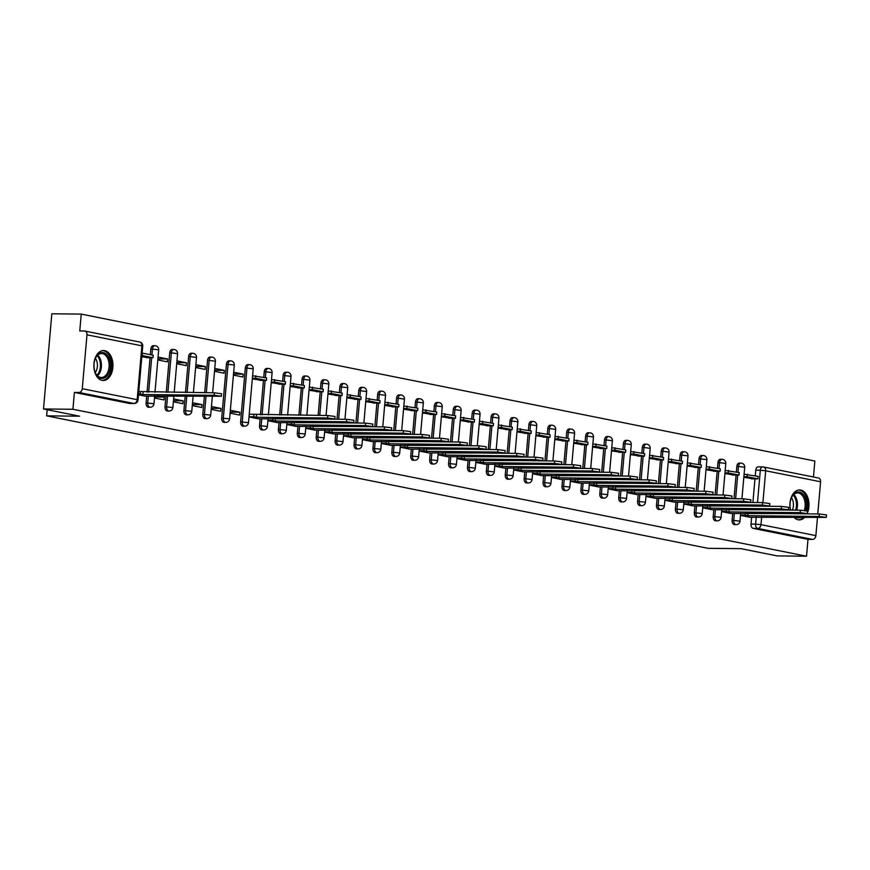 <?xml version="1.0" encoding="UTF-8"?>
<svg xmlns="http://www.w3.org/2000/svg" width="870" height="870" viewBox="0 0 870 870"><rect width="100%" height="100%" fill="white"/><g stroke="black" fill="none" stroke-linecap="round" stroke-linejoin="round"><path stroke-width="1.3" d="M732.714 513.507L732.116 520.293A3.839 2.447 90.6 0 0 734.204 524.588A3.839 2.447 90.6 0 0 734.497 524.61A3.839 2.447 90.6 0 0 734.791 524.588M713.802 509.722L713.215 516.508A3.839 2.447 90.6 0 0 715.303 520.793A3.839 2.447 90.6 0 0 715.597 520.825A3.839 2.447 90.6 0 0 715.89 520.804M694.902 505.938L694.314 512.713A3.839 2.447 90.6 0 0 696.402 517.008A3.839 2.447 90.6 0 0 696.696 517.041A3.839 2.447 90.6 0 0 696.99 517.019M676.001 502.153L675.403 508.928A3.839 2.447 90.6 0 0 677.502 513.224A3.839 2.447 90.6 0 0 677.784 513.256A3.839 2.447 90.6 0 0 678.078 513.235M657.1 498.369L656.502 505.144A3.839 2.447 90.6 0 0 658.59 509.439A3.839 2.447 90.6 0 0 658.884 509.472A3.839 2.447 90.6 0 0 659.177 509.439M638.188 494.573L637.601 501.359A3.839 2.447 90.6 0 0 639.689 505.655A3.839 2.447 90.6 0 0 639.983 505.677A3.839 2.447 90.6 0 0 640.276 505.655M619.288 490.789L618.7 497.575A3.839 2.447 90.6 0 0 620.788 501.859A3.839 2.447 90.6 0 0 621.082 501.892A3.839 2.447 90.6 0 0 621.376 501.87M600.387 487.004L599.789 493.79A3.839 2.447 90.6 0 0 601.877 498.075A3.839 2.447 90.6 0 0 602.17 498.108A3.839 2.447 90.6 0 0 602.464 498.086M581.486 483.22L580.888 489.995A3.839 2.447 90.6 0 0 582.976 494.29A3.839 2.447 90.6 0 0 583.27 494.323A3.839 2.447 90.6 0 0 583.563 494.301M562.575 479.435L561.987 486.21A3.839 2.447 90.6 0 0 564.075 490.506A3.839 2.447 90.6 0 0 564.369 490.539A3.839 2.447 90.6 0 0 564.663 490.517M543.674 475.64L543.076 482.426A3.839 2.447 90.6 0 0 545.175 486.721A3.839 2.447 90.6 0 0 545.468 486.754A3.839 2.447 90.6 0 0 545.762 486.721M524.773 471.855L524.175 478.641A3.839 2.447 90.6 0 0 526.263 482.937A3.839 2.447 90.6 0 0 526.557 482.959A3.839 2.447 90.6 0 0 526.85 482.937M505.861 468.071L505.274 474.857A3.839 2.447 90.6 0 0 507.362 479.142A3.839 2.447 90.6 0 0 507.656 479.174A3.839 2.447 90.6 0 0 507.949 479.152M486.961 464.286L486.373 471.072A3.839 2.447 90.6 0 0 488.462 475.357A3.839 2.447 90.6 0 0 488.755 475.39A3.839 2.447 90.6 0 0 489.049 475.368M468.06 460.502L467.462 467.277A3.839 2.447 90.6 0 0 469.561 471.573A3.839 2.447 90.6 0 0 469.854 471.605A3.839 2.447 90.6 0 0 470.148 471.583M449.159 456.717L448.561 463.492A3.839 2.447 90.6 0 0 450.649 467.788A3.839 2.447 90.6 0 0 450.943 467.821A3.839 2.447 90.6 0 0 451.236 467.799M430.248 452.922L429.66 459.708A3.839 2.447 90.6 0 0 431.748 464.004A3.839 2.447 90.6 0 0 432.042 464.036A3.839 2.447 90.6 0 0 432.336 464.004M411.347 449.137L410.76 455.923A3.839 2.447 90.6 0 0 412.848 460.219A3.839 2.447 90.6 0 0 413.141 460.241A3.839 2.447 90.6 0 0 413.435 460.219M392.446 445.353L391.848 452.139A3.839 2.447 90.6 0 0 393.947 456.424A3.839 2.447 90.6 0 0 394.23 456.456A3.839 2.447 90.6 0 0 394.523 456.435M373.545 441.568L372.947 448.354A3.839 2.447 90.6 0 0 375.035 452.639A3.839 2.447 90.6 0 0 375.329 452.672A3.839 2.447 90.6 0 0 375.622 452.65M354.634 437.784L354.046 444.559A3.839 2.447 90.6 0 0 356.135 448.855A3.839 2.447 90.6 0 0 356.428 448.887A3.839 2.447 90.6 0 0 356.722 448.866M335.733 433.999L335.135 440.775A3.839 2.447 90.6 0 0 337.234 445.07A3.839 2.447 90.6 0 0 337.527 445.103A3.839 2.447 90.6 0 0 337.821 445.07M316.832 430.204L316.234 436.99A3.839 2.447 90.6 0 0 318.322 441.286A3.839 2.447 90.6 0 0 318.616 441.318A3.839 2.447 90.6 0 0 318.909 441.286M297.931 426.42L297.333 433.206A3.839 2.447 90.6 0 0 299.421 437.501A3.839 2.447 90.6 0 0 299.715 437.523A3.839 2.447 90.6 0 0 300.009 437.501M279.02 422.635L278.433 429.421A3.839 2.447 90.6 0 0 280.521 433.706A3.839 2.447 90.6 0 0 280.814 433.738A3.839 2.447 90.6 0 0 281.108 433.717M260.119 418.851L259.521 425.637A3.839 2.447 90.6 0 0 261.62 429.921A3.839 2.447 90.6 0 0 261.913 429.954A3.839 2.447 90.6 0 0 262.207 429.932M243.002 426.169L244.633 426.18A3.839 2.447 -89.4 0 1 244.339 426.159A3.839 2.447 -89.4 0 1 242.251 421.863L246.96 367.999A3.839 2.447 -89.4 0 1 249.429 364.639L247.798 364.628A3.839 2.447 90.6 0 0 245.329 367.977L240.62 421.841A3.839 2.447 90.6 0 0 242.708 426.137A3.839 2.447 90.6 0 0 243.002 426.169A3.839 2.447 90.6 0 0 243.295 426.148M224.101 422.385L225.732 422.396A3.839 2.447 -89.4 0 1 225.439 422.363A3.839 2.447 -89.4 0 1 223.34 418.078L228.06 364.204A3.839 2.447 -89.4 0 1 230.517 360.854L228.897 360.843A3.839 2.447 90.6 0 0 226.428 364.193L221.719 418.057A3.839 2.447 90.6 0 0 223.808 422.352A3.839 2.447 90.6 0 0 224.101 422.385A3.839 2.447 90.6 0 0 224.395 422.352M204.396 396.241L202.819 414.272A3.839 2.447 90.6 0 0 204.907 418.568A3.839 2.447 90.6 0 0 205.2 418.601A3.839 2.447 90.6 0 0 205.494 418.568M185.179 396.035L183.907 410.488A3.839 2.447 90.6 0 0 186.006 414.783A3.839 2.447 90.6 0 0 186.289 414.805A3.839 2.447 90.6 0 0 186.582 414.783M165.952 395.839L165.006 406.703A3.839 2.447 90.6 0 0 167.094 410.988A3.839 2.447 90.6 0 0 167.388 411.021A3.839 2.447 90.6 0 0 167.682 410.999M146.693 396.133L146.106 402.919A3.839 2.447 90.6 0 0 148.194 407.203A3.839 2.447 90.6 0 0 148.487 407.236A3.839 2.447 90.6 0 0 148.781 407.214M104.704 350.675A14.964 9.537 90.6 0 0 103.563 350.556A14.964 9.537 90.6 0 0 93.895 364.53A14.964 9.537 90.6 0 0 102.105 380.375A14.964 9.537 90.6 0 0 103.258 380.494A14.964 9.537 90.6 0 0 112.926 366.52A14.964 9.537 90.6 0 0 104.704 350.675M807.425 513.028A14.964 9.537 90.6 0 0 800.748 490.093A14.964 9.537 90.6 0 0 799.606 489.973A14.964 9.537 90.6 0 0 790.46 510.081M793.94 517.248A14.964 9.537 90.6 0 0 798.149 519.792A14.964 9.537 90.6 0 0 799.291 519.912A14.964 9.537 90.6 0 0 804.707 517.356M813.461 476.988L814.853 461.035L81.247 314.103L79.779 330.948L84.357 330.991A3.839 2.936 -78.7 0 1 84.781 331.035A3.839 2.936 -78.7 0 1 86.978 334.83L82.269 388.694L137.166 399.689L141.875 345.825L86.978 334.83M43.5 408.965L72.928 409.27L806.533 556.213L777.106 555.897L741.001 548.665L708.028 548.328L46.643 415.849L79.616 416.197L43.5 408.965L51.83 313.787L81.247 314.103M817.463 517.487L815.875 535.637A3.839 2.936 101.3 0 1 812.591 539.411L808.002 539.367L753.115 528.373A3.839 2.447 -89.4 0 1 751.017 524.077L751.615 517.291M752.909 502.512L754.975 478.848M755.247 475.825L755.736 470.213L760.315 470.257A3.839 2.447 -89.4 0 1 762.783 466.907A3.839 2.447 -89.4 0 1 763.077 466.94A3.839 2.936 -78.7 0 1 763.49 466.983A3.839 3.839 0 0 0 762.783 466.907L758.194 466.853A3.839 2.447 90.6 0 0 755.736 470.213M817.963 477.934A3.839 2.936 101.3 0 1 818.387 477.978A3.839 2.936 101.3 0 1 820.595 481.773L817.778 513.952M808.002 539.367L806.533 556.213M74.396 392.424L129.293 403.419A3.839 2.447 90.6 0 0 129.586 403.452L134.165 403.495A3.839 2.447 -89.4 0 1 133.871 403.462L78.985 392.468L74.396 392.424L72.928 409.27M78.985 392.468A3.839 2.936 -78.7 0 0 82.269 388.694M145.094 396.122L138.482 394.806M141.81 356.733L148.455 357.668M154.479 398.003L163.995 399.917L164.245 397.057L154.577 396.948M157.807 359.941L167.334 361.844L167.584 358.984L157.905 358.886M173.38 401.788L182.907 403.702L183.157 400.842L173.478 400.733M176.719 363.725L186.234 365.628L186.484 362.779L176.806 362.67M192.292 405.583L201.807 407.486L202.058 404.626L192.379 404.517M195.619 367.51L205.135 369.413L205.385 366.564L195.707 366.455M211.192 409.368L220.708 411.271L220.958 408.421L211.279 408.302M214.52 371.294L224.036 373.208L224.286 370.348L214.607 370.25M230.093 413.152L239.609 415.055L239.859 412.206L230.191 412.086M233.421 375.079L242.947 376.993L243.198 374.133L233.519 374.035M258.52 418.84L248.994 416.937M252.333 378.874L261.881 380.386M267.906 420.721L277.421 422.624M271.233 382.659L280.782 384.17M296.322 426.42L286.806 424.506M290.134 386.443L299.693 387.955M315.223 430.204L305.707 428.301M309.035 390.228L318.594 391.739M334.134 433.989L324.608 432.085M327.946 394.012L337.495 395.524M353.035 437.773L343.519 435.87M346.847 397.797L356.396 399.319M362.42 439.654L371.936 441.547M365.748 401.592L375.307 403.104M390.837 445.353L381.321 443.439M384.649 405.376L394.208 406.888M409.748 449.137L400.222 447.224M403.56 409.161L413.109 410.673M419.133 451.019L428.649 452.911M422.461 412.945L432.009 414.457M447.55 456.706L438.034 454.803M441.362 416.73L450.921 418.252M466.461 460.491L456.935 458.588M460.273 420.514L469.822 422.037M485.362 464.275L475.846 462.372M479.174 424.31L488.722 425.821M504.263 468.071L494.747 466.157M498.075 428.094L507.634 429.606M523.164 471.855L513.648 469.952M516.976 431.879L526.535 433.39M542.075 475.64L532.549 473.737M535.887 435.663L545.436 437.175M560.976 479.424L551.46 477.521M554.788 439.448L564.336 440.97M570.361 481.306L579.877 483.198M573.689 443.232L583.248 444.755M598.778 487.004L589.262 485.09M592.59 447.028L602.149 448.539M617.689 490.789L608.163 488.875M611.501 450.812L621.049 452.324M627.074 492.67L636.59 494.562M630.402 454.597L639.95 456.108M655.491 498.358L645.975 496.455M649.303 458.381L658.862 459.893M674.402 502.142L664.876 500.239M668.203 462.166L677.763 463.688M693.303 505.927L683.776 504.024M687.115 465.95L696.663 467.473M712.204 509.722L702.688 507.808M706.016 469.746L715.564 471.257M731.104 513.507L721.589 511.593M724.917 473.53L734.476 475.042M734.008 498.727L736.074 475.063M736.335 472.04L736.825 466.429L738.456 466.44A3.839 2.447 -89.4 0 1 740.925 463.09L739.293 463.068A3.839 2.447 90.6 0 0 736.825 466.429M715.096 494.943L717.174 471.268M717.435 468.256L717.924 462.633L719.555 462.655A3.839 2.447 -89.4 0 1 722.013 459.306L720.393 459.284A3.839 2.447 90.6 0 0 717.924 462.633M696.196 491.158L698.262 467.484M698.534 464.471L699.023 458.849L700.644 458.871A3.839 2.447 -89.4 0 1 703.112 455.51L701.481 455.499A3.839 2.447 90.6 0 0 699.023 458.849M677.295 487.363L679.361 463.699M679.622 460.676L680.122 455.064L681.743 455.086A3.839 2.447 -89.4 0 1 684.211 451.726L682.58 451.715A3.839 2.447 90.6 0 0 680.122 455.064M658.394 483.579L660.461 459.915M660.721 456.891L661.211 451.28L662.842 451.291A3.839 2.447 -89.4 0 1 665.3 447.941L663.679 447.93A3.839 2.447 90.6 0 0 661.211 451.28M639.483 479.794L641.56 456.13M641.821 453.107L642.31 447.495L643.941 447.506A3.839 2.447 -89.4 0 1 646.399 444.157L644.779 444.135A3.839 2.447 90.6 0 0 642.31 447.495M620.582 476.01L622.648 452.346M622.92 449.322L623.409 443.7L625.03 443.722A3.839 2.447 -89.4 0 1 627.498 440.372L625.867 440.35A3.839 2.447 90.6 0 0 623.409 443.7M601.681 472.225L603.747 448.55M604.008 445.538L604.509 439.915L606.129 439.937A3.839 2.447 -89.4 0 1 608.598 436.588L606.966 436.566A3.839 2.447 90.6 0 0 604.509 439.915M582.769 468.441L584.847 444.766M585.108 441.753L585.597 436.131L587.228 436.153A3.839 2.447 -89.4 0 1 589.686 432.792L588.066 432.781A3.839 2.447 90.6 0 0 585.597 436.131M563.869 464.645L565.946 440.981M566.207 437.958L566.696 432.346L568.327 432.368A3.839 2.447 -89.4 0 1 570.785 429.008L569.165 428.997A3.839 2.447 90.6 0 0 566.696 432.346M544.968 460.861L547.034 437.197M547.306 434.173L547.795 428.562L549.416 428.573A3.839 2.447 -89.4 0 1 551.885 425.223L550.253 425.212A3.839 2.447 90.6 0 0 547.795 428.562M526.067 457.076L528.133 433.412M528.394 430.389L528.895 424.777L530.515 424.788A3.839 2.447 -89.4 0 1 532.984 421.439L531.352 421.417A3.839 2.447 90.6 0 0 528.895 424.777M507.156 453.292L509.233 429.628M509.494 426.604L509.983 420.982L511.614 421.004A3.839 2.447 -89.4 0 1 514.072 417.654L512.452 417.633A3.839 2.447 90.6 0 0 509.983 420.982M488.255 449.507L490.332 425.832M490.593 422.82L491.082 417.198L492.714 417.219A3.839 2.447 -89.4 0 1 495.171 413.87L493.551 413.848A3.839 2.447 90.6 0 0 491.082 417.198M469.354 445.723L471.42 422.048M471.692 419.035L472.182 413.413L473.802 413.435A3.839 2.447 -89.4 0 1 476.271 410.074L474.639 410.064A3.839 2.447 90.6 0 0 472.182 413.413M450.453 441.927L452.52 418.263M452.781 415.24L453.27 409.629L454.901 409.639A3.839 2.447 -89.4 0 1 457.37 406.29L455.739 406.279A3.839 2.447 90.6 0 0 453.27 409.629M431.542 438.143L433.619 414.479M433.88 411.456L434.369 405.844L436 405.855A3.839 2.447 -89.4 0 1 438.458 402.505L436.838 402.495A3.839 2.447 90.6 0 0 434.369 405.844M412.641 434.358L414.707 410.694M414.979 407.671L415.469 402.06L417.089 402.07A3.839 2.447 -89.4 0 1 419.558 398.721L417.926 398.699A3.839 2.447 90.6 0 0 415.469 402.06M393.74 430.574L395.806 406.91M396.067 403.887L396.568 398.264L398.188 398.286A3.839 2.447 -89.4 0 1 400.657 394.936L399.025 394.915A3.839 2.447 90.6 0 0 396.568 398.264M374.829 426.789L376.906 403.114M377.167 400.102L377.656 394.48L379.287 394.501A3.839 2.447 -89.4 0 1 381.745 391.152L380.125 391.13A3.839 2.447 90.6 0 0 377.656 394.48M355.928 423.005L358.005 399.33M358.266 396.318L358.755 390.695L360.387 390.717A3.839 2.447 -89.4 0 1 362.844 387.357L361.224 387.346A3.839 2.447 90.6 0 0 358.755 390.695M337.027 419.209L339.093 395.546M339.365 392.522L339.855 386.911L341.475 386.922A3.839 2.447 -89.4 0 1 343.944 383.572L342.312 383.561A3.839 2.447 90.6 0 0 339.855 386.911M318.126 415.425L320.193 391.761M320.454 388.738L320.954 383.126L322.574 383.137A3.839 2.447 -89.4 0 1 325.043 379.788L323.412 379.766A3.839 2.447 90.6 0 0 320.954 383.126M298.91 415.229L301.292 387.976M301.553 384.953L302.042 379.342L303.673 379.353A3.839 2.447 -89.4 0 1 306.131 376.003L304.511 375.981A3.839 2.447 90.6 0 0 302.042 379.342M279.683 415.023L282.391 384.181M282.652 381.169L283.142 375.546L284.773 375.568A3.839 2.447 -89.4 0 1 287.231 372.219L285.61 372.197A3.839 2.447 90.6 0 0 283.142 375.546M260.467 414.827L263.479 380.397M263.751 377.384L264.241 371.762L265.861 371.784A3.839 2.447 -89.4 0 1 268.33 368.434L266.698 368.412A3.839 2.447 90.6 0 0 264.241 371.762M204.7 392.707L207.528 360.408L209.159 360.419A3.839 2.447 -89.4 0 1 211.617 357.07L209.996 357.048A3.839 2.447 90.6 0 0 207.528 360.408M185.484 392.511L188.627 356.624L190.247 356.635A3.839 2.447 -89.4 0 1 192.716 353.285L191.085 353.263A3.839 2.447 90.6 0 0 188.627 356.624M166.268 392.305L169.715 352.828L171.346 352.85A3.839 2.447 -89.4 0 1 173.815 349.501L172.184 349.479A3.839 2.447 90.6 0 0 169.715 352.828M147.052 392.109L150.064 357.679M150.325 354.666L150.814 349.044L152.446 349.066A3.839 2.447 -89.4 0 1 154.903 345.716L153.283 345.694A3.839 2.447 90.6 0 0 150.814 349.044M47.176 409.694L46.643 415.849M740.49 515.388L750.016 517.28M243.198 374.133L233.671 372.229M224.286 370.348L214.77 368.445M205.385 366.564L195.87 364.65M186.484 362.779L176.958 360.865M167.584 358.984L158.057 357.081M743.828 477.315L753.376 478.826M164.245 397.057L157.731 395.752M183.157 400.842L173.63 398.938M202.058 404.626L192.531 402.723M220.958 408.421L211.443 406.507M239.859 412.206L230.343 410.292M249.929 414.218L249.244 414.087M214.183 395.284L214.401 392.805L221.578 393.751L221.371 396.231L214.183 395.284L142.919 394.534L140.309 394.012L140.527 391.543L138.776 391.522M145.029 396.111L221.371 396.231M138.558 394.001L140.309 394.012M146.356 357.646L152.979 357.711L153.196 355.243L142.136 353.079M152.979 357.711L142.201 355.547L142.408 353.079M214.401 392.805L140.527 391.543M143.137 392.065L142.919 394.534M95.7 357.668A12.952 8.254 -89.4 0 1 107.293 355.199A12.952 8.254 -89.4 0 1 108.75 373.36A12.952 8.254 -89.4 0 1 95.319 372.719A12.952 8.254 -89.4 0 1 95.472 358.157A12.952 8.254 -89.4 0 1 95.7 357.668M95.211 372.436A11.995 7.645 90.6 0 0 101.366 377.493A11.995 7.645 90.6 0 0 107.521 372.762A11.995 7.645 90.6 0 0 108.38 360.213A11.995 7.645 90.6 0 0 101.616 353.514A11.995 7.645 90.6 0 0 95.45 358.244A11.995 7.645 90.6 0 0 95.352 358.44M95.417 358.31A9.439 6.014 -89.4 0 1 96.146 371.12A9.439 6.014 -89.4 0 1 95.265 372.567M102.171 380.386A14.877 9.483 90.6 0 0 109.718 374.513A14.877 9.483 90.6 0 0 110.794 359.027A14.877 9.483 90.6 0 0 102.486 350.643M790.667 510.081A12.952 8.254 -89.4 0 1 791.515 497.575A12.952 8.254 -89.4 0 1 791.743 497.085A12.952 8.254 -89.4 0 1 802.673 493.899A12.952 8.254 -89.4 0 1 805.653 510.614M804.282 510.44A11.995 7.645 90.6 0 0 797.659 492.931A11.995 7.645 90.6 0 0 791.493 497.662A11.995 7.645 90.6 0 0 791.395 497.857M791.461 497.727A9.439 6.014 -89.4 0 1 792.385 510.103M798.214 519.803A14.877 9.483 90.6 0 0 803.412 517.346M806.925 510.853A14.877 9.483 90.6 0 0 798.529 490.06M800.607 517.313A12.952 8.254 -89.4 0 1 795.669 517.258M327.609 418.002L327.816 415.523L335.004 416.469L334.787 418.948L327.609 418.002L256.335 417.252L253.735 416.741L253.953 414.261L249.233 414.207M258.455 418.829L334.787 418.948M249.016 416.686L253.735 416.741M259.782 380.364L266.405 380.429L266.622 377.961L252.604 375.764M266.405 380.429L255.617 378.265L255.834 375.796M252.387 378.232L255.617 378.265M327.816 415.523L253.953 414.261M256.552 414.783L256.335 417.252M346.51 421.787L346.728 419.318L353.905 420.253L353.688 422.733L346.51 421.787L275.246 421.047L272.636 420.525L272.81 418.492M277.356 422.613L353.688 422.733M267.927 420.471L272.636 420.525M278.683 384.148L285.306 384.214L285.523 381.745L271.505 379.548M285.306 384.214L274.518 382.06L274.735 379.581M271.288 382.028L274.518 382.06M346.728 419.318L275.17 418.513M275.464 418.568L275.246 421.047M365.411 425.571L365.628 423.103L372.817 424.049L372.599 426.517L365.411 425.571L294.147 424.832L291.537 424.31L291.722 422.276M296.268 426.409L372.599 426.517M286.828 424.255L291.537 424.31M297.583 387.933L304.206 387.998L304.424 385.53L290.406 383.333M304.206 387.998L293.429 385.845L293.647 383.365M290.188 385.812L293.429 385.845M365.628 423.103L294.082 422.298M294.364 422.352L294.147 424.832M384.312 429.367L384.529 426.887L391.717 427.833L391.5 430.302L384.312 429.367L313.048 428.616L310.449 428.094L310.623 426.061M315.168 430.193L391.5 430.302M305.729 428.04L310.449 428.094M316.495 391.717L323.118 391.794L323.335 389.314L309.307 387.117M323.118 391.794L312.33 389.629L312.547 387.15M309.089 389.597L312.33 389.629M384.529 426.887L312.982 426.082M313.265 426.137L313.048 428.616M403.223 433.151L403.441 430.672L410.618 431.618L410.401 434.087L403.223 433.151L331.948 432.401L329.349 431.879L329.523 429.845M334.069 433.978L410.401 434.087M324.63 431.835L329.349 431.879M335.396 395.502L342.019 395.578L342.236 393.099L328.218 390.913M342.019 395.578L331.231 393.414L331.448 390.945M328.001 393.381L331.231 393.414M403.441 430.672L331.883 429.867M332.166 429.932L331.948 432.401M422.124 436.936L422.341 434.456L429.519 435.402L429.301 437.882L422.124 436.936L350.86 436.185L348.25 435.663L348.424 433.63M352.97 437.762L429.301 437.882M343.541 435.62L348.25 435.663M354.297 399.297L360.919 399.363L361.137 396.883L347.119 394.697M360.919 399.363L350.131 397.198L350.349 394.73M346.902 397.166L350.131 397.198M422.341 434.456L350.795 433.662M351.078 433.717L350.86 436.185M441.025 440.72L441.242 438.252L448.431 439.187L448.213 441.666L441.025 440.72L369.761 439.981L367.151 439.459L367.336 437.414M371.881 441.547L448.213 441.666M362.442 439.404L367.151 439.459M373.197 403.082L379.82 403.147L380.038 400.678L366.02 398.482M379.82 403.147L369.043 400.994L369.261 398.514M365.802 400.95L369.043 400.994M441.242 438.252L369.696 437.447M369.978 437.501L369.761 439.981M459.925 444.505L460.143 442.036L467.331 442.971L467.114 445.451L459.925 444.505L388.662 443.765L386.062 443.243L386.236 441.21M390.782 445.342L467.114 445.451M381.343 443.189L386.062 443.243M392.109 406.866L398.732 406.932L398.949 404.463L384.921 402.266M398.732 406.932L387.944 404.778L388.161 402.299M384.714 404.746L387.944 404.778M460.143 442.036L388.596 441.231M388.879 441.286L388.662 443.765M478.837 448.289L479.055 445.821L486.232 446.767L486.015 449.235L478.837 448.289L407.562 447.55L404.963 447.028L405.137 444.994M409.683 449.127L486.015 449.235M400.243 446.973L404.963 447.028M411.01 410.651L417.633 410.727L417.85 408.247L403.832 406.051M417.633 410.727L406.845 408.563L407.062 406.083M403.615 408.53L406.845 408.563M479.055 445.821L407.497 445.016M407.78 445.07L407.562 447.55M497.738 452.085L497.955 449.605L505.133 450.551L504.926 453.02L497.738 452.085L426.474 451.334L423.864 450.812L424.049 448.779M428.584 452.911L504.926 453.02M419.155 450.769L423.864 450.812M429.91 414.435L436.533 414.512L436.751 412.032L422.733 409.835M436.533 414.512L425.756 412.347L425.963 409.879M422.515 412.315L425.756 412.347M497.955 449.605L426.409 448.8M426.691 448.855L426.474 451.334M516.639 455.869L516.856 453.39L524.044 454.336L523.827 456.804L516.639 455.869L445.375 455.119L442.765 454.597L442.95 452.563M447.495 456.696L523.827 456.804M438.056 454.553L442.765 454.597M448.811 418.22L455.445 418.296L455.652 415.816L441.634 413.631M455.445 418.296L444.657 416.132L444.874 413.663M441.416 416.099L444.657 416.132M516.856 453.39L445.309 452.585M445.592 452.65L445.375 455.119M535.539 459.654L535.757 457.174L542.945 458.12L542.728 460.6L535.539 459.654L464.275 458.903L461.676 458.381L461.85 456.348M466.396 460.48L542.728 460.6M456.957 458.338L461.676 458.381M467.723 422.015L474.346 422.08L474.563 419.601L460.545 417.415M474.346 422.08L463.558 419.916L463.775 417.448M460.328 419.884L463.558 419.916M535.757 457.174L464.21 456.38M464.493 456.435L464.275 458.903M554.451 463.438L554.668 460.969L561.846 461.905L561.629 464.384L554.451 463.438L483.187 462.699L480.577 462.177L480.751 460.143M485.297 464.265L561.629 464.384M475.868 462.122L480.577 462.177M486.624 425.8L493.246 425.865L493.464 423.396L479.446 421.2M493.246 425.865L482.458 423.712L482.676 421.232M479.229 423.668L482.458 423.712M554.668 460.969L483.111 460.165M483.394 460.219L483.187 462.699M573.352 467.223L573.569 464.754L580.758 465.689L580.54 468.169L573.352 467.223L502.088 466.483L499.478 465.961L499.663 463.928M504.208 468.06L580.54 468.169M494.769 465.907L499.478 465.961M505.524 429.584L512.147 429.649L512.365 427.181L498.347 424.984M512.147 429.649L501.37 427.496L501.588 425.017M498.129 427.464L501.37 427.496M573.569 464.754L502.023 463.949M502.305 464.004L502.088 466.483M592.252 471.007L592.47 468.538L599.658 469.485L599.441 471.953L592.252 471.007L520.989 470.268L518.389 469.746L518.563 467.712M523.109 471.844L599.441 471.953M513.67 469.691L518.389 469.746M524.425 433.369L531.059 433.445L531.276 430.965L517.248 428.769M531.059 433.445L520.271 431.281L520.488 428.801M517.03 431.248L520.271 431.281M592.47 468.538L520.923 467.734M521.206 467.788L520.989 470.268M611.164 474.803L611.371 472.323L618.559 473.269L618.342 475.738L611.164 474.803L539.889 474.052L537.29 473.53L537.464 471.496M542.01 475.629L618.342 475.738M532.571 473.487L537.29 473.53M543.337 437.153L549.96 437.229L550.177 434.75L536.159 432.553M549.96 437.229L539.172 435.065L539.389 432.597M535.942 435.033L539.172 435.065M611.371 472.323L539.824 471.518M540.107 471.583L539.889 474.052M630.065 478.587L630.282 476.107L637.46 477.054L637.242 479.522L630.065 478.587L558.801 477.837L556.191 477.315L556.365 475.281M560.911 479.413L637.242 479.522M551.482 477.271L556.191 477.315M562.237 440.949L568.86 441.014L569.078 438.534L555.06 436.349M568.86 441.014L558.072 438.85L558.29 436.381M554.842 438.817L558.072 438.85M630.282 476.107L558.736 475.303M559.018 475.368L558.801 477.837M648.966 482.371L649.183 479.892L656.371 480.838L656.154 483.318L648.966 482.371L577.702 481.621L575.092 481.099L575.277 479.065M579.822 483.198L656.154 483.318M570.383 481.056L575.092 481.099M581.138 444.733L587.761 444.798L587.979 442.33L573.961 440.133M587.761 444.798L576.984 442.634L577.201 440.166M573.743 442.602L576.984 442.634M649.183 479.892L577.636 479.098M577.919 479.152L577.702 481.621M667.866 486.156L668.084 483.687L675.272 484.623L675.055 487.102L667.866 486.156L596.602 485.416L594.003 484.894L594.177 482.861M598.723 486.982L675.055 487.102M589.284 484.84L594.003 484.894M600.05 448.518L606.673 448.583L606.89 446.114L592.861 443.917M606.673 448.583L595.885 446.43L596.102 443.95M592.644 446.386L595.885 446.43M668.084 483.687L596.537 482.883M596.82 482.937L596.602 485.416M686.778 489.94L686.995 487.472L694.173 488.407L693.955 490.887L686.778 489.94L615.503 489.201L612.904 488.679L613.078 486.645M617.624 490.778L693.955 490.887M608.184 488.625L612.904 488.679M618.951 452.302L625.573 452.367L625.791 449.899L611.773 447.702M625.573 452.367L614.785 450.214L615.003 447.735M611.556 450.181L614.785 450.214M686.995 487.472L615.438 486.667M615.721 486.721L615.503 489.201M705.679 493.725L705.896 491.256L713.074 492.202L712.856 494.671L705.679 493.725L634.415 492.985L631.805 492.463L631.979 490.43M636.525 494.562L712.856 494.671M627.096 492.409L631.805 492.463M637.851 456.087L644.474 456.163L644.692 453.683L630.674 451.486M644.474 456.163L633.686 453.999L633.904 451.519M630.456 453.966L633.686 453.999M705.896 491.256L634.35 490.452M634.632 490.506L634.415 492.985M724.579 497.52L724.797 495.041L731.985 495.987L731.768 498.456L724.579 497.52L653.316 496.77L650.706 496.248L650.89 494.214M655.436 498.347L731.768 498.456M645.997 496.204L650.706 496.248M656.752 459.871L663.375 459.947L663.592 457.468L649.575 455.271M663.375 459.947L652.598 457.783L652.815 455.314M649.357 457.75L652.598 457.783M724.797 495.041L653.25 494.236M653.533 494.301L653.316 496.77M743.48 501.305L743.698 498.825L750.886 499.771L750.669 502.251L743.48 501.305L672.216 500.554L669.617 500.032L669.791 497.999M674.337 502.131L750.669 502.251M664.897 499.989L669.617 500.032M675.664 463.666L682.287 463.732L682.504 461.252L668.475 459.066M682.287 463.732L671.499 461.568L671.716 459.099M668.269 461.535L671.499 461.568M743.698 498.825L672.151 498.031M672.434 498.086L672.216 500.554M762.392 505.089L762.609 502.61L769.787 503.556L769.569 506.035L762.392 505.089L691.128 504.339L688.518 503.817L688.692 501.783M693.238 505.916L769.569 506.035M683.809 503.773L688.518 503.817M694.564 467.451L701.187 467.516L701.405 465.048L687.387 462.851M701.187 467.516L690.399 465.352L690.617 462.883M687.169 465.319L690.399 465.352M762.609 502.61L691.052 501.816M691.335 501.87L691.128 504.339M781.293 508.874L781.51 506.405L788.688 507.34L788.481 509.82L781.293 508.874L710.029 508.134L707.419 507.612L707.604 505.579M712.139 509.7L788.481 509.82M702.71 507.558L707.419 507.612M713.465 471.235L720.088 471.301L720.306 468.832L706.288 466.635M720.088 471.301L709.311 469.147L709.518 466.668M706.07 469.115L709.311 469.147M781.51 506.405L709.963 505.6M710.246 505.655L710.029 508.134M800.193 512.658L800.411 510.19L807.599 511.125L807.382 513.604L800.193 512.658L728.929 511.919L726.319 511.397L726.504 509.363M731.05 513.496L807.382 513.604M721.611 511.342L726.319 511.397M732.366 475.02L739 475.085L739.206 472.617L725.188 470.42M739 475.085L728.212 472.932L728.429 470.452M724.971 472.899L728.212 472.932M800.411 510.19L728.864 509.385M729.147 509.439L728.929 511.919M819.105 516.443L819.312 513.974L826.5 514.92L826.282 517.389L819.105 516.443L747.83 515.703L745.231 515.181L745.405 513.148M749.951 517.28L826.282 517.389M740.511 515.127L745.231 515.181M751.278 478.804L757.9 478.881L758.118 476.401L744.1 474.204M757.9 478.881L747.112 476.716L747.33 474.237M743.883 476.684L747.112 476.716M819.312 513.974L747.765 513.169M748.048 513.224L747.83 515.703M734.497 524.61L736.129 524.632A3.839 2.447 -89.4 0 1 735.835 524.599A3.839 2.447 -89.4 0 1 733.747 520.303L734.334 513.528M732.116 520.293L739.989 521.13L740.696 513.093M715.597 520.825L717.228 520.847A3.839 2.447 -89.4 0 1 716.934 520.815A3.839 2.447 -89.4 0 1 714.836 516.519L715.434 509.744M713.215 516.508L721.089 517.346L721.785 509.309M696.696 517.041L698.316 517.063A3.839 2.447 -89.4 0 1 698.023 517.03A3.839 2.447 -89.4 0 1 695.935 512.735L696.533 505.948M694.314 512.713L702.188 513.55L702.884 505.524M677.784 513.256L679.416 513.267A3.839 2.447 -89.4 0 1 679.122 513.246A3.839 2.447 -89.4 0 1 677.034 508.95L677.621 502.164M675.403 508.928L683.276 509.766L683.983 501.74M658.884 509.472L660.515 509.483A3.839 2.447 -89.4 0 1 660.221 509.45A3.839 2.447 -89.4 0 1 658.133 505.165L658.721 498.379M656.502 505.144L664.375 505.981L665.082 497.955M639.983 505.677L641.603 505.698A3.839 2.447 -89.4 0 1 641.32 505.666A3.839 2.447 -89.4 0 1 639.222 501.381L639.82 494.595M637.601 501.359L645.475 502.197L646.171 494.171M621.082 501.892L622.702 501.914A3.839 2.447 -89.4 0 1 622.409 501.881A3.839 2.447 -89.4 0 1 620.321 497.586L620.919 490.81M618.7 497.575L626.563 498.412L627.27 490.375M602.17 498.108L603.802 498.129A3.839 2.447 -89.4 0 1 603.508 498.097A3.839 2.447 -89.4 0 1 601.42 493.801L602.007 487.026M599.789 493.79L607.662 494.628L608.369 486.591M583.27 494.323L584.901 494.345A3.839 2.447 -89.4 0 1 584.607 494.312A3.839 2.447 -89.4 0 1 582.519 490.017L583.107 483.231M580.888 489.995L588.762 490.832L589.468 482.806M564.369 490.539L565.989 490.549A3.839 2.447 -89.4 0 1 565.696 490.528A3.839 2.447 -89.4 0 1 563.608 486.232L564.206 479.446M561.987 486.21L569.861 487.048L570.557 479.022M545.468 486.754L547.089 486.765A3.839 2.447 -89.4 0 1 546.795 486.732A3.839 2.447 -89.4 0 1 544.707 482.448L545.305 475.662M543.076 482.426L550.949 483.263L551.656 475.237M526.557 482.959L528.188 482.98A3.839 2.447 -89.4 0 1 527.894 482.948A3.839 2.447 -89.4 0 1 525.806 478.663L526.394 471.877M524.175 478.641L532.048 479.479L532.755 471.453M507.656 479.174L509.287 479.196A3.839 2.447 -89.4 0 1 508.993 479.163A3.839 2.447 -89.4 0 1 506.895 474.868L507.493 468.093M505.274 474.857L513.148 475.694L513.844 467.658M488.755 475.39L490.375 475.411A3.839 2.447 -89.4 0 1 490.082 475.379A3.839 2.447 -89.4 0 1 487.994 471.083L488.592 464.308M486.373 471.072L494.247 471.91L494.943 463.873M469.854 471.605L471.475 471.627A3.839 2.447 -89.4 0 1 471.181 471.594A3.839 2.447 -89.4 0 1 469.093 467.299L469.68 460.513M467.462 467.277L475.335 468.114L476.042 460.089M450.943 467.821L452.574 467.832A3.839 2.447 -89.4 0 1 452.28 467.81A3.839 2.447 -89.4 0 1 450.192 463.514L450.78 456.728M448.561 463.492L456.435 464.33L457.141 456.304M432.042 464.036L433.673 464.047A3.839 2.447 -89.4 0 1 433.38 464.014A3.839 2.447 -89.4 0 1 431.281 459.73L431.879 452.944M429.66 459.708L437.534 460.545L438.23 452.52M413.141 460.241L414.762 460.263A3.839 2.447 -89.4 0 1 414.468 460.23A3.839 2.447 -89.4 0 1 412.38 455.934L412.978 449.159M410.76 455.923L418.633 456.761L419.329 448.724M394.23 456.456L395.861 456.478A3.839 2.447 -89.4 0 1 395.567 456.445A3.839 2.447 -89.4 0 1 393.479 452.15L394.066 445.375M391.848 452.139L399.721 452.976L400.428 444.94M375.329 452.672L376.96 452.694A3.839 2.447 -89.4 0 1 376.666 452.661A3.839 2.447 -89.4 0 1 374.578 448.365L375.166 441.59M372.947 448.354L380.821 449.192L381.528 441.155M356.428 448.887L358.048 448.898A3.839 2.447 -89.4 0 1 357.766 448.876A3.839 2.447 -89.4 0 1 355.667 444.581L356.265 437.795M354.046 444.559L361.92 445.396L362.616 437.371M337.527 445.103L339.148 445.114A3.839 2.447 -89.4 0 1 338.854 445.081A3.839 2.447 -89.4 0 1 336.766 440.796L337.364 434.01M335.135 440.775L343.008 441.612L343.715 433.586M318.616 441.318L320.247 441.329A3.839 2.447 -89.4 0 1 319.953 441.297A3.839 2.447 -89.4 0 1 317.865 437.012L318.453 430.226M316.234 436.99L324.108 437.827L324.814 429.802M299.715 437.523L301.346 437.545A3.839 2.447 -89.4 0 1 301.053 437.512A3.839 2.447 -89.4 0 1 298.954 433.216L299.552 426.441M297.333 433.206L305.207 434.043L305.914 426.006M280.814 433.738L282.435 433.76A3.839 2.447 -89.4 0 1 282.141 433.728A3.839 2.447 -89.4 0 1 280.053 429.432L280.651 422.657M278.433 429.421L286.306 430.258L287.002 422.222M261.913 429.954L263.534 429.976A3.839 2.447 -89.4 0 1 263.24 429.943A3.839 2.447 -89.4 0 1 261.152 425.647L261.75 418.861M259.521 425.637L267.394 426.463L268.101 418.437M240.62 421.841L248.494 422.679L253.203 368.815L245.329 367.977M221.719 418.057L229.593 418.894L234.302 365.03L226.428 364.193M205.2 418.601L206.821 418.611A3.839 2.447 -89.4 0 1 206.527 418.579A3.839 2.447 -89.4 0 1 204.439 414.294L206.016 396.252M202.819 414.272L210.692 415.11L212.334 396.328M186.289 414.805L187.92 414.827A3.839 2.447 -89.4 0 1 187.626 414.794A3.839 2.447 -89.4 0 1 185.538 410.499L186.8 396.057M183.907 410.488L191.781 411.325L193.118 396.122M167.388 411.021L169.019 411.042A3.839 2.447 -89.4 0 1 168.726 411.01A3.839 2.447 -89.4 0 1 166.638 406.714L167.584 395.85M165.006 406.703L172.88 407.541L173.891 395.926M148.487 407.236L150.118 407.258A3.839 2.447 -89.4 0 1 149.825 407.225A3.839 2.447 -89.4 0 1 147.726 402.93L148.324 396.144M146.106 402.919L153.979 403.745L154.675 395.719M751.017 524.077L755.606 524.121L756.237 516.845M757.487 502.566L760.315 470.257L765.698 470.779L762.914 502.621M761.663 516.91L760.989 524.643L815.875 535.637M820.595 481.773L765.698 470.779A3.839 2.936 -78.7 0 0 763.49 466.983L818.387 477.978M735.629 498.749L737.706 475.074M737.934 472.356L738.456 466.44L744.698 467.255A3.839 3.839 0 0 0 740.925 463.09M716.728 494.954L718.794 471.29M719.033 468.571L719.555 462.655L725.797 463.471A3.839 3.839 0 0 0 722.013 459.306M697.827 491.169L699.893 467.505M700.132 464.787L700.644 458.871L706.897 459.686A3.839 3.839 0 0 0 703.112 455.51M678.915 487.385L680.992 463.721M681.232 461.002L681.743 455.086L687.996 455.902A3.839 3.839 0 0 0 684.211 451.726M660.015 483.6L662.081 459.925M662.32 457.218L662.842 451.291L669.084 452.117A3.839 3.839 0 0 0 665.3 447.941M641.114 479.816L643.18 456.141M643.419 453.433L643.941 447.506L650.184 448.333A3.839 3.839 0 0 0 646.399 444.157M622.213 476.02L624.279 452.356M624.519 449.638L625.03 443.722L631.283 444.537A3.839 3.839 0 0 0 627.498 440.372M603.301 472.236L605.379 448.572M605.618 445.853L606.129 439.937L612.382 440.753A3.839 3.839 0 0 0 608.598 436.588M584.401 468.451L586.467 444.787M586.706 442.069L587.228 436.153L593.471 436.968A3.839 3.839 0 0 0 589.686 432.792M565.5 464.667L567.566 441.003M567.805 438.284L568.327 432.368L574.57 433.184A3.839 3.839 0 0 0 570.785 429.008M546.588 460.882L548.665 437.208M548.905 434.5L549.416 428.573L555.669 429.399A3.839 3.839 0 0 0 551.885 425.223M527.688 457.098L529.765 433.423M529.993 430.715L530.515 424.788L536.757 425.615A3.839 3.839 0 0 0 532.984 421.439M508.787 453.303L510.853 429.639M511.092 426.92L511.614 421.004L517.857 421.819A3.839 3.839 0 0 0 514.072 417.654M489.886 449.518L491.952 425.854M492.192 423.135L492.714 417.219L498.956 418.035A3.839 3.839 0 0 0 495.171 413.87M470.974 445.734L473.052 422.07M473.291 419.351L473.802 413.435L480.055 414.25A3.839 3.839 0 0 0 476.271 410.074M452.074 441.949L454.151 418.285M454.379 415.566L454.901 409.639L461.143 410.466A3.839 3.839 0 0 0 457.37 406.29M433.173 438.165L435.239 414.49M435.478 411.782L436 405.855L442.243 406.681A3.839 3.839 0 0 0 438.458 402.505M414.272 434.38L416.338 410.705M416.578 407.997L417.089 402.07L423.342 402.897A3.839 3.839 0 0 0 419.558 398.721M395.361 430.585L397.438 406.921M397.677 404.202L398.188 398.286L404.441 399.102A3.839 3.839 0 0 0 400.657 394.936M376.46 426.8L378.526 403.136M378.765 400.417L379.287 394.501L385.53 395.317A3.839 3.839 0 0 0 381.745 391.152M357.559 423.016L359.625 399.352M359.865 396.633L360.387 390.717L366.629 391.533A3.839 3.839 0 0 0 362.844 387.357M338.658 419.231L340.725 395.567M340.964 392.849L341.475 386.922L347.728 387.748A3.839 3.839 0 0 0 343.944 383.572M319.747 415.447L321.824 391.772M322.052 389.064L322.574 383.137L328.827 383.964A3.839 3.839 0 0 0 325.043 379.788M300.531 415.24L302.912 387.987M303.151 385.269L303.673 379.353L309.916 380.179A3.839 3.839 0 0 0 306.131 376.003M281.315 415.044L284.012 384.203M284.251 381.484L284.773 375.568L291.015 376.384A3.839 3.839 0 0 0 287.231 372.219M262.098 414.838L265.111 380.418M265.35 377.7L265.861 371.784L272.114 372.599A3.839 3.839 0 0 0 268.33 368.434M206.331 392.729L209.159 360.419L215.401 361.246A3.839 3.839 0 0 0 211.617 357.07M187.115 392.522L190.247 356.635L196.5 357.45A3.839 3.839 0 0 0 192.716 353.285M167.888 392.326L171.346 352.85L177.589 353.666A3.839 3.839 0 0 0 173.815 349.501M148.672 392.12L151.684 357.7M151.924 354.982L152.446 349.066L158.688 349.881A3.839 3.839 0 0 0 154.903 345.716M129.293 403.419L133.871 403.462A3.839 2.936 101.3 0 0 137.166 399.689L138.025 399.993L142.745 346.129A3.839 3.839 0 0 0 139.678 342.03L84.781 331.035M753.115 528.373L757.694 528.416A3.839 2.447 -89.4 0 1 755.606 524.121L760.989 524.643A3.839 2.936 101.3 0 1 757.694 528.416L812.591 539.411M139.678 342.03A3.839 2.936 -78.7 0 1 141.875 345.825L142.745 346.129M97.744 355.101A11.995 7.645 -89.4 0 1 99.822 372.686A11.995 7.645 -89.4 0 1 97.527 375.818M96.94 375.22A11.604 7.395 90.6 0 0 98.897 372.436A11.604 7.395 90.6 0 0 97.146 355.699M793.788 494.519A11.995 7.645 -89.4 0 1 796.648 510.146M795.637 510.135A11.604 7.395 90.6 0 0 793.19 495.117M158.688 349.881L154.99 392.185M150.118 407.258A3.839 3.839 0 0 0 153.979 403.745M177.589 353.666L174.207 392.392M169.019 411.042A3.839 3.839 0 0 0 172.88 407.541M196.5 357.45L193.423 392.587M187.92 414.827A3.839 3.839 0 0 0 191.781 411.325M215.401 361.246L212.639 392.794M206.821 418.611A3.839 3.839 0 0 0 210.692 415.11M234.302 365.03A3.839 3.839 0 0 0 230.517 360.854M225.732 422.396A3.839 3.839 0 0 0 229.593 418.894M253.203 368.815A3.839 3.839 0 0 0 249.429 364.639M244.633 426.18A3.839 3.839 0 0 0 248.494 422.679M272.114 372.599L268.406 414.903M263.534 429.976A3.839 3.839 0 0 0 267.394 426.463M291.015 376.384L287.633 415.11M282.435 433.76A3.839 3.839 0 0 0 286.306 430.258M309.916 380.179L306.849 415.305M301.346 437.545A3.839 3.839 0 0 0 305.207 434.043M328.827 383.964L326.065 415.512M320.247 441.329A3.839 3.839 0 0 0 324.108 437.827M347.728 387.748L344.966 419.296M339.148 445.114A3.839 3.839 0 0 0 343.008 441.612M366.629 391.533L363.867 423.081M358.048 448.898A3.839 3.839 0 0 0 361.92 445.396M385.53 395.317L382.778 426.865M376.96 452.694A3.839 3.839 0 0 0 380.821 449.192M404.441 399.102L401.679 430.65M395.861 456.478A3.839 3.839 0 0 0 399.721 452.976M423.342 402.897L420.58 434.445M414.762 460.263A3.839 3.839 0 0 0 418.633 456.761M442.243 406.681L439.48 438.23M433.673 464.047A3.839 3.839 0 0 0 437.534 460.545M461.143 410.466L458.392 442.014M452.574 467.832A3.839 3.839 0 0 0 456.435 464.33M480.055 414.25L477.293 445.799M471.475 471.627A3.839 3.839 0 0 0 475.335 468.114M498.956 418.035L496.194 449.583M490.375 475.411A3.839 3.839 0 0 0 494.247 471.91M517.857 421.819L515.094 453.379M509.287 479.196A3.839 3.839 0 0 0 513.148 475.694M536.757 425.615L534.006 457.163M528.188 482.98A3.839 3.839 0 0 0 532.048 479.479M555.669 429.399L552.907 460.948M547.089 486.765A3.839 3.839 0 0 0 550.949 483.263M574.57 433.184L571.807 464.732M565.989 490.549A3.839 3.839 0 0 0 569.861 487.048M593.471 436.968L590.708 468.517M584.901 494.345A3.839 3.839 0 0 0 588.762 490.832M612.382 440.753L609.62 472.301M603.802 498.129A3.839 3.839 0 0 0 607.662 494.628M631.283 444.537L628.521 476.097M622.702 501.914A3.839 3.839 0 0 0 626.563 498.412M650.184 448.333L647.421 479.881M641.603 505.698A3.839 3.839 0 0 0 645.475 502.197M669.084 452.117L666.333 483.666M660.515 509.483A3.839 3.839 0 0 0 664.375 505.981M687.996 455.902L685.234 487.45M679.416 513.267A3.839 3.839 0 0 0 683.276 509.766M706.897 459.686L704.135 491.235M698.316 517.063A3.839 3.839 0 0 0 702.188 513.55M725.797 463.471L723.035 495.019M717.228 520.847A3.839 3.839 0 0 0 721.089 517.346M744.698 467.255L741.947 498.814M736.129 524.632A3.839 3.839 0 0 0 739.989 521.13M134.165 403.495A3.839 3.839 0 0 0 138.025 399.993"/></g></svg>
